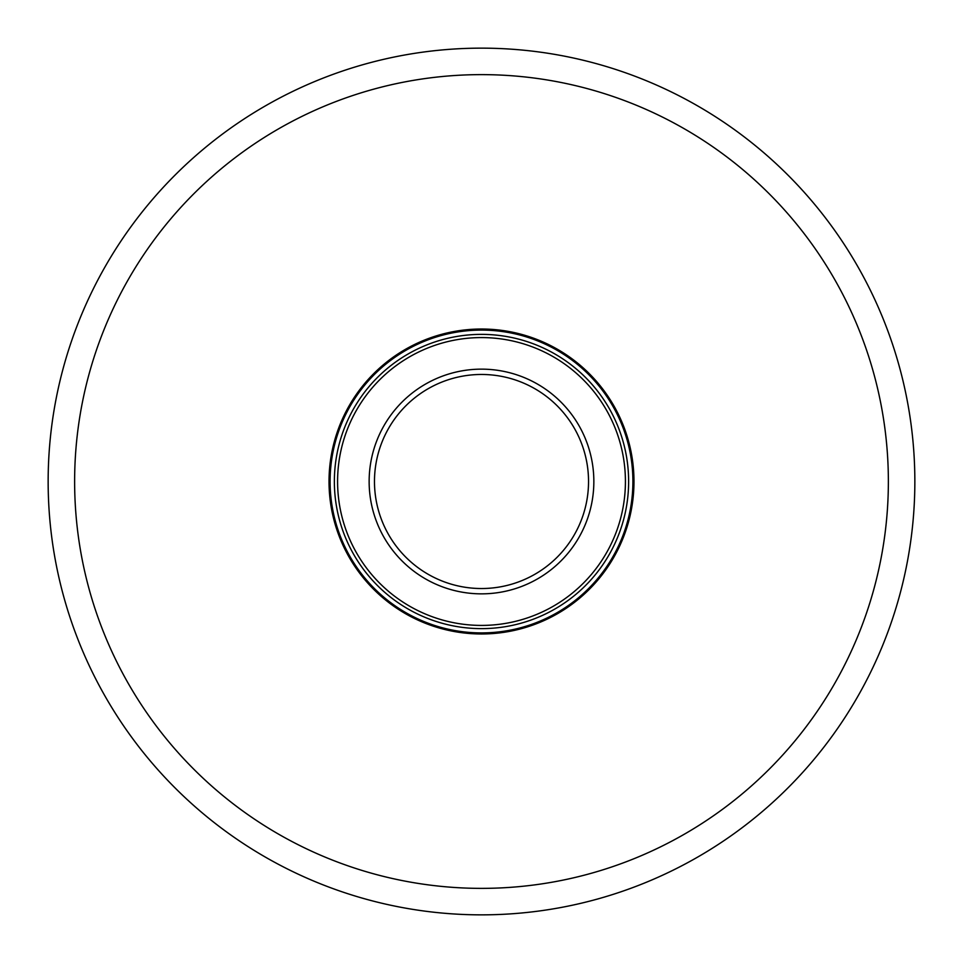 <?xml version="1.0" encoding="UTF-8"?>
<svg xmlns="http://www.w3.org/2000/svg" width="963" height="963" viewBox="0 0 963 963"><rect width="100%" height="100%" fill="white"/><g stroke="black" fill="none" stroke-linecap="round" stroke-linejoin="round"><path stroke-width="1.44" d="M914.85 481.5A433.35 433.35 0 0 0 264.825 106.207A433.35 433.35 0 0 0 264.825 856.793A433.35 433.35 0 0 0 914.85 481.5A433.35 433.35 0 0 0 264.825 106.207A433.35 433.35 0 0 0 264.825 856.793A433.35 433.35 0 0 0 914.85 481.5M633.979 481.5A152.479 152.479 0 0 0 405.267 349.449A152.479 152.479 0 0 0 405.267 613.551A152.479 152.479 0 0 0 633.979 481.5M625.42 481.5A143.92 143.92 0 0 1 409.54 606.136A143.92 143.92 0 0 1 409.54 356.864A143.92 143.92 0 0 1 625.42 481.5M593.846 481.5A112.346 112.346 0 0 1 425.321 578.799A112.346 112.346 0 0 1 425.321 384.201A112.346 112.346 0 0 1 593.846 481.5M628.622 481.5A147.122 147.122 0 0 1 407.939 608.917A147.122 147.122 0 0 1 407.939 354.083A147.122 147.122 0 0 1 628.622 481.5M588.537 481.5A107.037 107.037 0 0 1 427.981 574.189A107.037 107.037 0 0 1 427.981 388.811A107.037 107.037 0 0 1 588.537 481.5M888.368 481.5A406.868 406.868 0 0 0 278.066 129.138A406.868 406.868 0 0 0 278.066 833.862A406.868 406.868 0 0 0 888.368 481.5M632.908 481.5A151.408 151.408 0 0 1 405.796 612.624A151.408 151.408 0 0 1 405.796 350.376A151.408 151.408 0 0 1 632.908 481.5"/></g></svg>
